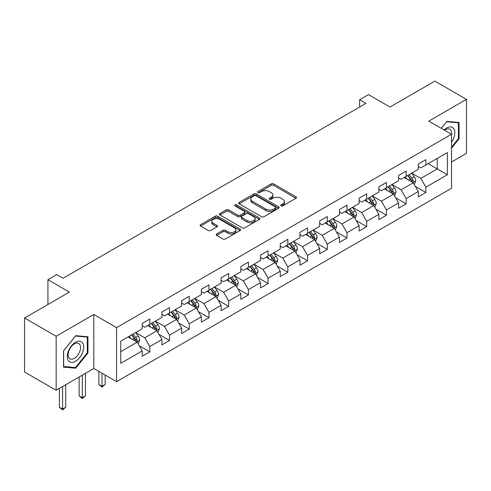 <?xml version="1.0" encoding="UTF-8"?>
<svg xmlns="http://www.w3.org/2000/svg" width="491" height="491" viewBox="0 0 491 491"><rect width="100%" height="100%" fill="white"/><g stroke="black" fill="none" stroke-linecap="round" stroke-linejoin="round"><path stroke-width="0.74" d="M281.055 205.864A1.228 0.712 0 0 0 282.791 205.864L295.975 198.254A1.755 1.013 0 0 0 296.49 197.535A1.755 1.013 0 0 0 295.975 196.823L273.64 183.929A1.755 1.013 0 0 0 271.161 183.929L257.978 191.539A1.228 0.712 0 0 0 257.615 192.036A1.228 0.712 0 0 0 257.978 192.54A1.228 0.712 0 0 0 259.714 192.54L261.421 191.558A5.616 3.241 0 0 1 269.363 191.558L271.222 192.632A5.616 3.241 0 0 1 272.867 194.921A5.616 3.241 0 0 1 271.222 197.216L269.516 198.198A1.228 0.712 0 0 0 269.154 198.702A1.228 0.712 0 0 0 269.516 199.205A1.228 0.712 0 0 0 271.253 199.205L272.959 198.217A5.616 3.241 0 0 1 280.901 198.217L282.761 199.291A5.616 3.241 0 0 1 284.406 201.586A5.616 3.241 0 0 1 282.761 203.875L281.055 204.864A1.228 0.712 0 0 0 280.692 205.361A1.228 0.712 0 0 0 281.055 205.864L281.055 204.864M216.691 233.925A1.755 1.013 0 0 0 216.181 234.643A1.755 1.013 0 0 0 216.691 235.361L222.957 238.976A1.755 1.013 0 0 0 225.437 238.976L240.081 230.525A1.755 1.013 0 0 0 240.596 229.806A1.755 1.013 0 0 0 240.081 229.088L217.746 216.2A1.755 1.013 0 0 0 215.267 216.2L200.623 224.651A1.755 1.013 0 0 0 200.113 225.369A1.755 1.013 0 0 0 200.623 226.081L208.196 230.451A1.755 1.013 0 0 0 210.676 230.451L216.942 226.836A1.755 1.013 0 0 0 217.452 226.118A1.755 1.013 0 0 0 216.942 225.4L213.186 223.233A4.695 2.713 0 0 1 211.811 221.318A4.695 2.713 0 0 1 214.708 218.814A4.695 2.713 0 0 1 219.827 219.403L234.526 227.892A4.695 2.713 0 0 1 235.901 229.806A4.695 2.713 0 0 1 233.004 232.311A4.695 2.713 0 0 1 227.892 231.721L225.437 230.31A1.755 1.013 0 0 0 222.957 230.31L216.691 233.925L216.691 235.361M451.536 161.987L466.45 153.376L466.45 99.372L434.848 81.125L389.977 107.032L368.489 94.628L359.639 99.734L365.961 103.38L63.1 278.237L56.784 274.586L47.934 279.698L47.934 304.506M56.152 336.255L56.152 390.259L93.818 368.508L93.818 314.504L56.152 336.255L24.55 318.008L69.421 292.102L47.934 279.698M93.818 314.504L116.57 327.644L451.536 134.252L451.536 188.256L116.57 381.648L116.57 327.644M466.45 99.372L428.784 121.117L451.536 134.252M261.543 216.697A1.755 1.013 0 0 0 264.023 216.697L278.667 208.245A1.755 1.013 0 0 0 279.183 207.527A1.755 1.013 0 0 0 278.667 206.815L256.333 193.92A1.755 1.013 0 0 0 253.853 193.92L239.209 202.372A1.755 1.013 0 0 0 238.7 203.09A1.755 1.013 0 0 0 239.209 203.802L261.543 216.697M235.422 206.128A1.228 0.712 0 0 1 236.668 206.306L236.668 204.845L259.371 217.955A1.755 1.013 0 0 1 259.886 218.667A1.755 1.013 0 0 1 259.371 219.385L244.733 227.836A1.755 1.013 0 0 1 242.253 227.836L219.919 214.941L219.919 213.511A1.755 1.013 0 0 0 219.403 214.229A1.755 1.013 0 0 0 219.919 214.941M219.919 213.511L226.185 209.896A1.755 1.013 0 0 1 228.665 209.896L237.724 215.126A1.755 1.013 0 0 0 240.203 215.126L244.358 212.726A1.755 1.013 0 0 0 244.874 212.008A1.755 1.013 0 0 0 244.358 211.29L234.931 205.846A1.228 0.712 0 0 1 234.569 205.342A1.228 0.712 0 0 1 235.33 204.692A1.228 0.712 0 0 1 236.668 204.845M56.152 390.259L24.55 372.012L24.55 318.008M139.26 345.781L149.816 351.869L149.816 346.542L161.95 339.539L161.95 344.866L169.53 340.484L169.53 335.157L181.67 328.154L181.67 333.481L189.25 329.105L189.25 323.778L201.384 316.769L201.384 322.096L208.97 317.72L208.97 312.393L221.103 305.384L221.103 310.711L228.689 306.335L228.689 301.008L240.823 293.999L240.823 299.326L248.409 294.95L248.409 289.622L260.543 282.613L260.543 287.941L268.123 283.565L268.123 278.237L280.263 271.228L280.263 276.556L287.843 272.18L287.843 266.852L299.976 259.849L299.976 265.177L307.562 260.795L307.562 255.467L319.696 248.464L319.696 253.792L327.282 249.41L327.282 244.082L339.416 237.079L339.416 242.407L347.002 238.025L347.002 232.697L359.136 225.694L359.136 231.022L366.722 226.639L366.722 221.312L378.856 214.309L378.856 219.637L386.435 215.261L386.435 209.933L398.575 202.924L398.575 208.252L406.155 203.875L406.155 198.548L418.289 191.539L418.289 196.866L425.875 192.49L425.875 187.163L447.362 174.753L447.362 152.572L437.254 158.409L437.254 168.916L447.362 174.753M149.816 351.869L142.23 356.251L142.23 350.924L120.743 363.328L120.743 341.141L142.23 328.737L142.23 323.409L149.816 319.033L149.816 324.361L161.95 317.352L161.95 312.024L169.53 307.648L169.53 312.976L181.67 305.967L181.67 300.639L189.25 296.263L189.25 301.591L201.384 294.582L201.384 289.254L208.97 284.878L208.97 290.206L221.103 283.197L221.103 277.869L228.689 273.493L228.689 278.82L240.823 271.818L240.823 266.49L248.409 262.108L248.409 267.435L260.543 260.433L260.543 255.105L268.123 250.723L268.123 256.05L280.263 249.047L280.263 243.72L287.843 239.338L287.843 244.665L299.976 237.662L299.976 232.335L307.562 227.953L307.562 233.28L319.696 226.277L319.696 220.95L327.282 216.574L327.282 221.901L339.416 214.892L339.416 209.565L347.002 205.189L347.002 210.516L359.136 203.507L359.136 198.18L366.722 193.804L366.722 199.131L378.856 192.122L378.856 186.795L386.435 182.419L386.435 187.746L398.575 180.737L398.575 175.41L406.155 171.034L406.155 176.361L418.289 169.352L418.289 164.025L425.875 159.649L425.875 164.976L447.362 152.572M147.791 325.527L156.893 330.781L144.759 337.783L135.657 332.53M142.23 325.815L144.759 327.276L149.816 324.361M144.759 337.783L149.816 346.542M156.893 330.781L161.95 339.539M167.511 314.142L176.613 319.395L164.479 326.405L155.377 321.145M161.95 314.436L164.479 315.891L169.53 312.976M164.479 326.405L169.53 335.157M176.613 319.395L181.67 328.154M187.231 302.757L196.332 308.01L184.193 315.019L175.097 309.766M181.67 303.051L184.193 304.506L189.25 301.591M184.193 315.019L189.25 323.778M196.332 308.01L201.384 316.769M206.95 291.372L216.046 296.625L203.912 303.634L194.81 298.381M201.384 291.666L203.912 293.127L208.97 290.206M203.912 303.634L208.97 312.393M216.046 296.625L221.103 305.384M226.664 279.987L235.766 285.24L223.632 292.249L214.53 286.996M221.103 280.281L223.632 281.742L228.689 278.82M223.632 292.249L228.689 301.008M235.766 285.24L240.823 293.999M246.384 268.602L255.486 273.861L243.352 280.864L234.25 275.611M240.823 268.896L243.352 270.357L248.409 267.435M243.352 280.864L248.409 289.622M255.486 273.861L260.543 282.613M266.104 257.216L275.205 262.476L263.072 269.479L253.97 264.226M260.543 257.511L263.072 258.972L268.123 256.05M263.072 269.479L268.123 278.237M275.205 262.476L280.263 271.228M285.823 245.838L294.925 251.091L282.791 258.094L273.69 252.84M280.263 246.126L282.791 247.587L287.843 244.665M282.791 258.094L287.843 266.852M294.925 251.091L299.976 259.849M305.543 234.453L314.639 239.706L302.505 246.709L293.403 241.455M299.976 234.741L302.505 236.202L307.562 233.28M302.505 246.709L307.562 255.467M314.639 239.706L319.696 248.464M325.257 223.067L334.359 228.321L322.225 235.324L313.123 230.07M319.696 223.356L322.225 224.817L327.282 221.901M322.225 235.324L327.282 244.082M334.359 228.321L339.416 237.079M344.977 211.682L354.079 216.936L341.945 223.939L332.843 218.685M339.416 211.971L341.945 213.432L347.002 210.516M341.945 223.939L347.002 232.697M354.079 216.936L359.136 225.694M364.696 200.297L373.798 205.551L361.664 212.56L352.563 207.3M359.136 200.592L361.664 202.047L366.722 199.131M361.664 212.56L366.722 221.312M373.798 205.551L378.856 214.309M384.416 188.912L393.518 194.166L381.384 201.175L372.282 195.921M378.856 189.207L381.384 190.661L386.435 187.746M381.384 201.175L386.435 209.933M393.518 194.166L398.575 202.924M404.136 177.527L413.238 182.781L401.098 189.79L392.002 184.536M398.575 177.822L401.098 179.283L406.155 176.361M401.098 189.79L406.155 198.548M413.238 182.781L418.289 191.539M428.152 163.663L437.254 168.916L420.818 178.405L411.716 173.151M418.289 166.437L420.818 167.897L425.875 164.976M420.818 178.405L425.875 187.163M93.818 368.508L116.57 381.648M359.639 99.734L359.639 107.032M120.743 351.654L137.173 342.166L128.071 336.912M137.173 342.166L142.23 350.924M415.318 186.396L425.875 192.49M395.605 197.781L406.155 203.875M375.885 209.166L386.435 215.261M356.165 220.551L366.722 226.639M336.445 231.936L347.002 238.025M316.726 243.315L327.282 249.41M297.006 254.7L307.562 260.795M277.292 266.085L287.843 272.18M257.572 277.47L268.123 283.565M237.853 288.855L248.409 294.95M218.133 300.24L228.689 306.335M198.413 311.625L208.97 317.72M178.699 323.01L189.25 329.105M158.98 334.396L169.53 340.484M451.536 148.129L459.054 138.775L459.054 122.511L446.859 121.418L441.292 128.341M63.548 367.121L75.743 368.207L87.938 353.035L87.938 336.771L75.743 335.678L63.548 350.856L63.548 367.121M458.422 138.407L459.054 138.775M87.306 352.667L87.938 353.035M74.454 367.464L75.743 368.207M281.546 206.036L282.761 205.336A5.616 3.241 0 0 0 284.406 203.041L284.406 201.586M272.867 194.921L272.867 196.382A5.616 3.241 0 0 1 271.222 198.677L270.007 199.377M295.95 198.266L273.64 185.389A1.755 1.013 0 0 0 271.161 185.389L258.469 192.711M278.642 208.258L256.333 195.381A1.755 1.013 0 0 0 253.853 195.381L239.234 203.82M275.561 208.031A1.228 0.712 0 0 0 275.924 207.527A1.228 0.712 0 0 0 275.561 207.03L255.958 195.713A1.228 0.712 0 0 0 254.221 195.713L252.423 196.75A5.616 3.241 0 0 0 250.778 199.039A5.616 3.241 0 0 0 252.423 201.335L265.827 209.068A5.616 3.241 0 0 0 273.763 209.068L275.561 208.031L275.561 209.491A1.228 0.712 0 0 0 275.924 208.988L275.924 207.527M250.778 199.039L250.778 200.5A5.616 3.241 0 0 0 252.423 202.795L252.423 201.335M275.561 209.491L273.763 210.529A5.616 3.241 0 0 1 265.827 210.529L252.423 202.795M219.943 214.96L226.185 211.351L226.185 209.896M244.874 212.008L244.874 213.468A1.755 1.013 0 0 1 244.358 214.18L240.203 216.58A1.755 1.013 0 0 1 237.724 216.58L228.665 211.351A1.755 1.013 0 0 0 226.185 211.351M236.668 206.306L259.352 219.397M247.12 220.551A4.695 2.713 0 0 0 252.233 221.134A4.695 2.713 0 0 0 255.136 218.63A4.695 2.713 0 0 0 253.761 216.715L248.581 213.726A1.755 1.013 0 0 0 246.095 213.726L241.94 216.126A1.755 1.013 0 0 0 241.425 216.844A1.755 1.013 0 0 0 241.94 217.556L247.12 220.551L247.12 222.006A4.695 2.713 0 0 0 252.233 222.595A4.695 2.713 0 0 0 255.136 220.091L255.136 218.63M241.425 216.844L241.425 218.299A1.755 1.013 0 0 0 241.94 219.017L241.94 217.556M247.12 222.006L241.94 219.017M235.901 229.806L235.901 231.267A4.695 2.713 0 0 1 233.004 233.771A4.695 2.713 0 0 1 227.892 233.182L225.437 231.77A1.755 1.013 0 0 0 222.957 231.77L216.715 235.373M211.811 221.318L211.811 222.779A4.695 2.713 0 0 0 213.186 224.694L213.186 223.233M216.942 225.4L216.942 226.836L213.186 224.694M240.081 229.088L240.081 230.525L217.746 217.654A1.755 1.013 0 0 0 215.267 217.654L200.647 226.093M414.232 184.512L415.736 180.725A4.738 2.737 -120 0 0 414.226 176.692L411.618 173.206M407.07 179.221L405.296 176.858M412.501 182.357L413.183 180.927A4.738 2.737 -120 0 0 411.826 178.08L409.218 174.593M408.027 175.281L410.924 179.141A2.412 1.393 60 0 1 411.36 179.878L413.183 180.927M407.696 175.471L410.304 178.951A4.738 2.737 60 0 1 411.661 181.805M451.536 142.28A11.618 6.708 120 0 0 453.721 138.174A11.618 6.708 120 0 0 452.997 127.887A11.618 6.708 120 0 0 444.091 129.955M457.643 122.382L458.422 122.836L458.422 138.591L451.536 147.165M441.317 128.354L446.607 121.78L458.422 122.836M451.536 134.872A8.795 5.082 120 0 0 449.854 129.256A8.795 5.082 120 0 0 444.601 130.25M75.491 361.284A11.618 6.708 120 0 0 83.703 347.057A11.618 6.708 120 0 0 75.491 342.313A11.618 6.708 120 0 0 67.273 356.54A11.618 6.708 120 0 0 75.491 361.284M74.337 358.313A8.795 5.082 120 0 0 80.082 350.562A8.795 5.082 120 0 0 78.738 343.516A8.795 5.082 120 0 0 74.337 343.952A8.795 5.082 120 0 0 68.593 351.703A8.795 5.082 120 0 0 69.937 358.749A8.795 5.082 120 0 0 74.337 358.313M63.67 350.74L75.491 336.04L87.306 337.096L87.306 352.851L75.491 367.556L63.67 366.501L63.646 350.727M86.526 336.642L87.306 337.096M394.512 195.897L396.016 192.11A4.738 2.737 -120 0 0 394.506 188.078L391.898 184.591M387.35 190.606L385.576 188.243M392.782 193.742L393.463 192.312A4.738 2.737 -120 0 0 392.106 189.465L389.498 185.979M388.307 186.666L391.204 190.526A2.412 1.393 60 0 1 391.64 191.263L393.463 192.312M387.982 186.856L390.591 190.336A4.738 2.737 60 0 1 391.947 193.184M374.799 207.282L376.302 203.495A4.738 2.737 -120 0 0 374.786 199.463L372.178 195.977M367.63 201.991L365.856 199.628M373.062 205.128L373.743 203.697A4.738 2.737 -120 0 0 372.387 200.844L369.778 197.364M368.594 198.051L371.484 201.911A2.412 1.393 60 0 1 371.926 202.648L373.743 203.697M368.262 198.241L370.871 201.721A4.738 2.737 60 0 1 372.227 204.569M355.079 218.667L356.583 214.88A4.738 2.737 -120 0 0 355.067 210.842L352.458 207.362M347.91 213.376L346.143 211.013M353.348 216.513L354.023 215.083A4.738 2.737 -120 0 0 352.667 212.229L350.058 208.749M348.874 209.436L351.765 213.297A2.412 1.393 60 0 1 352.207 214.027L354.023 215.083M348.542 209.626L351.151 213.106A4.738 2.737 60 0 1 352.507 215.954M335.359 230.052L336.863 226.265A4.738 2.737 -120 0 0 335.353 222.227L332.745 218.747M328.197 224.761L326.423 222.392M333.628 227.898L334.303 226.461A4.738 2.737 -120 0 0 332.947 223.614L330.339 220.134M329.154 220.815L332.045 224.682A2.412 1.393 60 0 1 332.487 225.412L334.303 226.461M328.823 221.005L331.431 224.491A4.738 2.737 60 0 1 332.788 227.339M315.639 241.437L317.143 237.644A4.738 2.737 -120 0 0 315.633 233.612L313.025 230.132M308.477 236.146L306.703 233.777M313.909 239.283L314.584 237.847A4.738 2.737 -120 0 0 313.233 234.999L310.619 231.519M309.434 232.2L312.331 236.067A2.412 1.393 60 0 1 312.767 236.797L314.584 237.847M309.103 232.39L311.711 235.876A4.738 2.737 60 0 1 313.068 238.724M295.92 252.822L297.423 249.029A4.738 2.737 -120 0 0 295.913 244.997L293.305 241.517M288.757 247.532L286.983 245.162M294.189 250.668L294.87 249.232A4.738 2.737 -120 0 0 293.514 246.384L290.905 242.904M289.715 243.585L292.611 247.452A2.412 1.393 60 0 1 293.047 248.182L294.87 249.232M289.389 243.775L291.998 247.261A4.738 2.737 60 0 1 293.354 250.109M276.206 264.201L277.71 260.414A4.738 2.737 -120 0 0 276.194 256.382L273.585 252.902M269.037 258.917L267.264 256.548M274.469 262.053L275.15 260.617A4.738 2.737 -120 0 0 273.794 257.769L271.185 254.289M269.995 254.97L272.892 258.837A2.412 1.393 60 0 1 273.327 259.567L275.15 260.617M269.669 255.16L272.278 258.647A4.738 2.737 60 0 1 273.634 261.494M256.486 275.586L257.99 271.799A4.738 2.737 -120 0 0 256.474 267.767L253.865 264.281M249.318 270.296L247.55 267.933M254.755 273.438L255.43 272.002A4.738 2.737 -120 0 0 254.074 269.154L251.466 265.668M250.281 266.355L253.172 270.222A2.412 1.393 60 0 1 253.614 270.952L255.43 272.002M249.95 266.545L252.558 270.032A4.738 2.737 60 0 1 253.915 272.879M236.766 286.971L238.27 283.184A4.738 2.737 -120 0 0 236.76 279.152L234.152 275.666M229.598 281.681L227.83 279.318M235.036 284.817L235.711 283.387A4.738 2.737 -120 0 0 234.354 280.539L231.746 277.053M230.561 277.74L233.452 281.601A2.412 1.393 60 0 1 233.894 282.337L235.711 283.387M230.23 277.931L232.838 281.411A4.738 2.737 60 0 1 234.195 284.264M217.047 298.356L218.55 294.569A4.738 2.737 -120 0 0 217.04 290.537L214.432 287.051M209.884 293.066L208.11 290.703M215.316 296.202L215.991 294.772A4.738 2.737 -120 0 0 214.635 291.924L212.026 288.438M210.842 289.125L213.738 292.986A2.412 1.393 60 0 1 214.174 293.722L215.991 294.772M210.51 289.316L213.119 292.796A4.738 2.737 60 0 1 214.475 295.65M197.327 309.741L198.83 305.954A4.738 2.737 -120 0 0 197.321 301.922L194.712 298.436M190.164 304.451L188.391 302.088M195.596 307.587L196.277 306.157A4.738 2.737 -120 0 0 194.921 303.309L192.312 299.823M191.122 300.51L194.019 304.371A2.412 1.393 60 0 1 194.454 305.107L196.277 306.157M190.79 300.701L193.405 304.181A4.738 2.737 60 0 1 194.755 307.028M177.607 321.126L179.111 317.339A4.738 2.737 -120 0 0 177.601 313.307L174.992 309.821M170.445 315.836L168.671 313.473M175.876 318.972L176.557 317.542A4.738 2.737 -120 0 0 175.201 314.688L172.593 311.208M171.402 311.895L174.299 315.756A2.412 1.393 60 0 1 174.735 316.492L176.557 317.542M171.077 312.086L173.685 315.566A4.738 2.737 60 0 1 175.041 318.413M102.011 373.24L102.011 386.3L105.166 384.478L105.166 375.063M105.166 384.478L102.011 387.104L98.851 384.478L98.851 371.417M98.851 384.478L102.011 386.3L102.011 387.104M157.893 332.511L159.397 328.725A4.738 2.737 -120 0 0 157.881 324.686L155.273 321.206M150.725 327.221L148.951 324.858M156.156 330.357L156.838 328.927A4.738 2.737 -120 0 0 155.481 326.073L152.873 322.593M151.688 323.281L154.579 327.141A2.412 1.393 60 0 1 155.021 327.871L156.838 328.927M151.357 323.471L153.965 326.951A4.738 2.737 60 0 1 155.322 329.799M82.292 375.167L82.292 397.685L85.452 395.863L85.452 373.344M85.452 395.863L82.292 398.489L79.131 395.863L79.131 376.99M79.131 395.863L82.292 397.685L82.292 398.489M138.174 343.896L139.677 340.11A4.738 2.737 -120 0 0 138.167 336.071L135.553 332.591M131.005 338.606L129.237 336.237M136.443 341.742L137.118 340.306A4.738 2.737 -120 0 0 135.761 337.458L133.153 333.978M131.969 334.659L134.859 338.526A2.412 1.393 60 0 1 135.301 339.256L137.118 340.306M131.637 334.856L134.246 338.336A4.738 2.737 60 0 1 135.602 341.184M62.572 386.552L62.572 409.071L65.733 407.248L65.733 384.723M65.733 407.248L62.572 409.875L59.411 407.248L59.411 388.375M59.411 407.248L62.572 409.071L62.572 409.875M282.761 205.336L282.761 203.875M269.516 199.205L269.516 198.198M271.222 198.677L271.222 197.216M257.978 192.54L257.978 191.539M271.161 185.389L271.161 183.929M273.64 185.389L273.64 183.929M295.975 198.254L295.975 196.823M239.209 203.802L239.209 202.372M253.853 195.381L253.853 193.92M256.333 195.381L256.333 193.92M278.667 208.245L278.667 206.815M265.827 210.529L265.827 209.068M273.763 210.529L273.763 209.068M228.665 211.351L228.665 209.896M237.724 216.58L237.724 215.126M240.203 216.58L240.203 215.126M244.358 214.18L244.358 212.726M259.371 219.385L259.371 217.955M222.957 231.77L222.957 230.31M225.437 231.77L225.437 230.31M227.892 233.182L227.892 231.721M200.623 226.081L200.623 224.651M215.267 217.654L215.267 216.2M217.746 217.654L217.746 216.2M412.765 182.511L415.705 180.817M411.826 178.08L414.226 176.692M408.457 180.025L410.304 178.951M393.052 193.896L395.985 192.202M392.106 189.465L394.506 188.078M388.737 191.404L390.591 190.336M373.332 205.281L376.272 203.587M372.387 200.844L374.786 199.463M369.017 202.789L370.871 201.721M353.612 216.666L356.552 214.972M352.667 212.229L355.067 210.842M349.297 214.174L351.151 213.106M333.892 228.051L336.832 226.351M332.947 223.614L335.353 222.227M329.578 225.559L331.431 224.491M314.172 239.436L317.112 237.736M313.233 234.999L315.633 233.612M309.864 236.944L311.711 235.876M294.453 250.821L297.393 249.121M293.514 246.384L295.913 244.997M290.144 248.329L291.998 247.261M274.739 262.206L277.673 260.506M273.794 257.769L276.194 256.382M270.424 259.714L272.278 258.647M255.019 273.591L257.959 271.891M254.074 269.154L256.474 267.767M250.705 271.1L252.558 270.032M235.299 284.97L238.239 283.276M234.354 280.539L236.76 279.152M230.985 282.485L232.838 281.411M215.58 296.355L218.52 294.661M214.635 291.924L217.04 290.537M211.265 293.87L213.119 292.796M195.86 307.74L198.8 306.046M194.921 303.309L197.321 301.922M191.551 305.255L193.405 304.181M176.146 319.125L179.08 317.432M175.201 314.688L177.601 313.307M171.832 316.634L173.685 315.566M156.426 330.511L159.366 328.817M155.481 326.073L157.881 324.686M152.112 328.019L153.965 326.951M136.707 341.896L139.647 340.195M135.761 337.458L138.167 336.071M132.392 339.404L134.246 338.336"/></g></svg>
